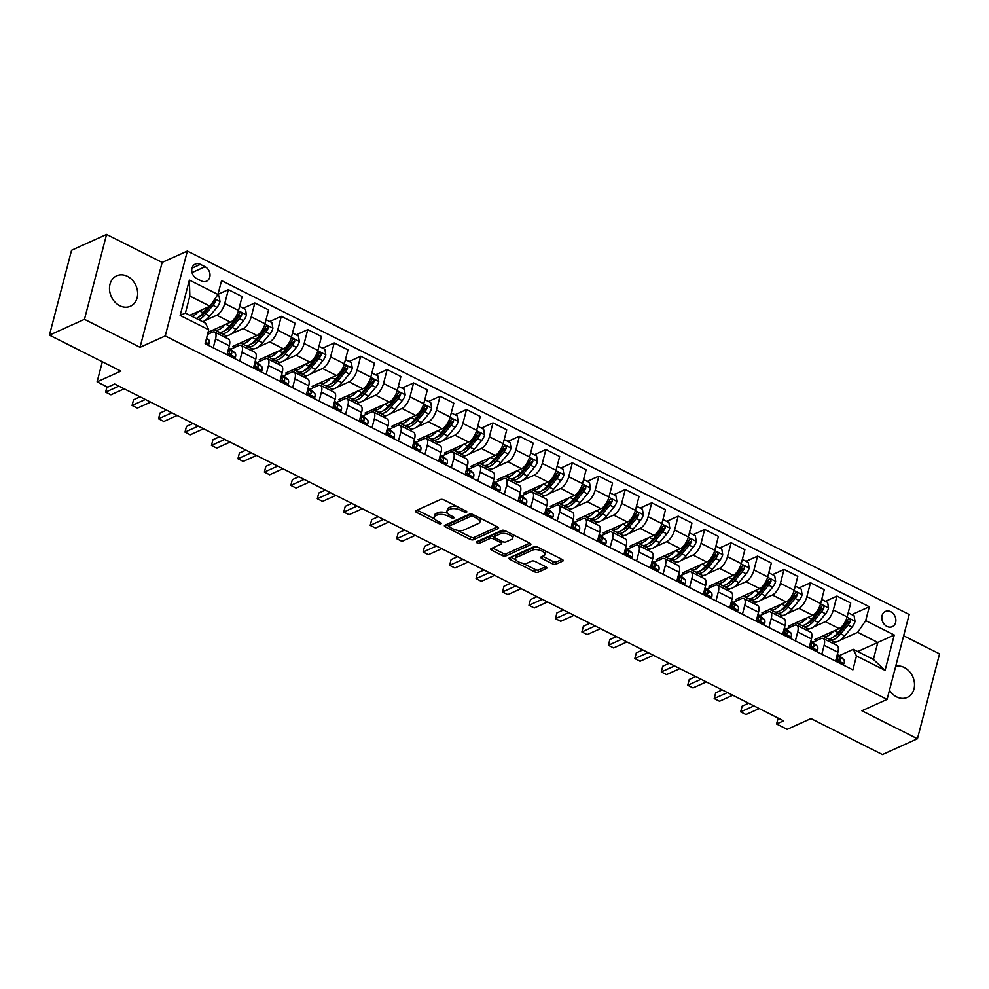 <?xml version="1.0" encoding="UTF-8"?>
<svg xmlns="http://www.w3.org/2000/svg" width="989" height="989" viewBox="0 0 989 989"><rect width="100%" height="100%" fill="white"/><g stroke="black" fill="none" stroke-linecap="round" stroke-linejoin="round"><path stroke-width="1.48" d="M466.561 512.228A1.793 0.742 -165.4 0 0 466.845 511.943A1.793 0.742 -165.4 0 0 466.066 511.066L443.987 499.94A2.559 1.063 -165.4 0 0 440.538 499.519L415.8 510.683A2.559 1.063 -165.4 0 0 415.392 511.09A2.559 1.063 -165.4 0 0 416.493 512.351L438.572 523.465A1.793 0.742 -165.4 0 0 440.995 523.762A1.793 0.742 -165.4 0 0 441.267 523.49A1.793 0.742 -165.4 0 0 440.501 522.6L437.645 521.166A8.196 3.412 -165.4 0 1 434.122 517.111A8.196 3.412 -165.4 0 1 435.395 515.825L437.459 514.898A8.196 3.412 -165.4 0 1 448.499 516.258L451.355 517.704A1.793 0.742 -165.4 0 0 453.778 518.001A1.793 0.742 -165.4 0 0 454.062 517.717A1.793 0.742 -165.4 0 0 453.283 516.827L450.428 515.393A8.196 3.412 -165.4 0 1 446.904 511.338A8.196 3.412 -165.4 0 1 448.178 510.064L450.242 509.125A8.196 3.412 -165.4 0 1 461.282 510.485L464.15 511.931A1.793 0.742 -165.4 0 0 466.561 512.228M889.482 690.198A16.689 13.487 65.7 0 0 896.615 696.874A16.689 13.487 65.7 0 0 907.309 697.393A16.689 13.487 65.7 0 0 914.429 682.88A16.689 13.487 65.7 0 0 904.267 667.501A16.689 13.487 65.7 0 0 895.713 666.265M127.396 276.327A16.689 13.487 65.7 0 0 116.702 275.807A16.689 13.487 65.7 0 0 109.581 290.321A16.689 13.487 65.7 0 0 119.743 305.7A16.689 13.487 65.7 0 0 130.437 306.219A16.689 13.487 65.7 0 0 137.545 291.706A16.689 13.487 65.7 0 0 127.396 276.327M890.768 611.721A8.345 6.738 65.7 0 0 885.415 611.449A8.345 6.738 65.7 0 0 881.854 618.718A8.345 6.738 65.7 0 0 886.935 626.408A8.345 6.738 65.7 0 0 892.288 626.667A8.345 6.738 65.7 0 0 895.836 619.411A8.345 6.738 65.7 0 0 890.768 611.721M552.431 563.792A2.559 1.063 -165.4 0 0 555.88 564.225L562.815 561.084A2.559 1.063 -165.4 0 0 563.223 560.689A2.559 1.063 -165.4 0 0 562.111 559.428L537.596 547.078A2.559 1.063 -165.4 0 0 534.147 546.645L509.397 557.821A2.559 1.063 -165.4 0 0 509.001 558.216A2.559 1.063 -165.4 0 0 510.101 559.477L534.629 571.827A2.559 1.063 -165.4 0 0 538.078 572.26L546.46 568.465A2.559 1.063 -165.4 0 0 546.855 568.069A2.559 1.063 -165.4 0 0 545.755 566.808L535.259 561.517A2.559 1.063 -165.4 0 0 531.81 561.097L527.656 562.976A6.849 2.856 -165.4 0 1 519.831 562.444A6.849 2.856 -165.4 0 1 515.467 558.451A6.849 2.856 -165.4 0 1 516.542 557.376L532.824 550.02A6.849 2.856 -165.4 0 1 540.649 550.552A6.849 2.856 -165.4 0 1 545.013 554.545A6.849 2.856 -165.4 0 1 543.938 555.62L541.23 556.844A2.559 1.063 -165.4 0 0 540.835 557.252A2.559 1.063 -165.4 0 0 541.935 558.513L552.431 563.792L553.024 561.505A2.559 1.063 -165.4 0 0 556.473 561.925L562.073 559.403M84.461 319.336L140.03 347.312L162.147 262.419L106.577 234.442L84.461 319.336L49.45 335.135L120.893 371.11L97.083 381.853L107.665 387.181L114.675 384.016L783.597 720.833L776.588 723.997L787.17 729.326L810.98 718.583L882.423 754.558L917.433 738.758L939.55 653.865L903.649 635.791M140.03 347.312L165.237 335.939L887.084 699.396L861.876 710.782L917.433 738.758M498.196 528.546A2.559 1.063 -165.4 0 0 498.604 528.151A2.559 1.063 -165.4 0 0 497.492 526.89L472.977 514.54A2.559 1.063 -165.4 0 0 469.528 514.119L444.778 525.283A2.559 1.063 -165.4 0 0 444.382 525.678A2.559 1.063 -165.4 0 0 445.483 526.952L469.998 539.289A2.559 1.063 -165.4 0 0 473.459 539.722L498.196 528.546L498.444 527.607M505.292 530.809L529.807 543.159A2.559 1.063 -165.4 0 1 530.908 544.42A2.559 1.063 -165.4 0 1 530.512 544.815L505.762 555.991A2.559 1.063 -165.4 0 1 502.313 555.558L491.817 550.28A2.559 1.063 -165.4 0 1 490.717 549.006A2.559 1.063 -165.4 0 1 491.113 548.611L501.151 544.086A2.559 1.063 -165.4 0 0 501.547 543.678A2.559 1.063 -165.4 0 0 500.446 542.417L493.486 538.906A2.559 1.063 -165.4 0 0 490.037 538.486L479.591 543.196A1.793 0.742 -165.4 0 1 477.539 543.06A1.793 0.742 -165.4 0 1 476.401 542.009A1.793 0.742 -165.4 0 1 476.673 541.737L501.831 530.388A2.559 1.063 -165.4 0 1 505.292 530.809M49.45 335.135L71.567 250.242L106.577 234.442M196.7 278.589L201.36 280.938A8.085 6.527 65.7 0 0 206.528 281.197A8.085 6.527 65.7 0 0 209.977 274.163A8.085 6.527 65.7 0 0 205.057 266.709L200.408 264.372A8.085 6.527 65.7 0 0 195.229 264.112A8.085 6.527 65.7 0 0 191.779 271.147A8.085 6.527 65.7 0 0 196.7 278.589M165.237 335.939L187.354 251.045L909.188 614.515L887.084 699.396M208.741 329.819L180.159 315.429L189.369 280.097L217.939 294.475L209.952 306.182L189.839 296.057L185.413 313.043L205.527 323.168L208.741 329.819L205.119 343.69L852.877 669.85L856.486 655.967L853.272 649.316L873.386 659.44L877.812 642.467L857.698 632.342L839.896 640.378M851.875 614.626L869.306 606.752L221.561 280.604L217.939 294.475M869.306 606.752L865.696 620.635L894.266 635.025L885.068 670.357L856.486 655.967M162.147 262.419L187.354 251.045M778.133 718.088L776.588 723.997M102.324 361.751L97.083 381.853M209.952 306.182L189.839 315.268M857.698 651.541L894.266 635.025M836.434 641.935L833.059 643.456M825.407 601.3L836.966 596.083L850.725 603.018L847.116 616.901A10.434 4.352 116.7 0 1 839.117 628.596L814.887 639.537L816.827 640.501M836.966 596.083L833.356 609.966A10.434 4.352 116.7 0 1 825.358 621.673L813.44 627.051M809.966 628.621L806.604 630.141M798.951 587.973L810.51 582.768L824.27 589.691L820.647 603.574A10.434 4.352 116.7 0 1 812.661 615.282L788.431 626.21L790.359 627.187M810.51 582.768L806.888 596.639A10.434 4.352 116.7 0 1 798.902 608.346L786.984 613.724M783.511 615.294L780.136 616.815M772.496 574.658L784.042 569.441L797.802 576.364L794.192 590.248A10.434 4.352 116.7 0 1 786.193 601.955L761.963 612.883L763.904 613.86M784.042 569.441L780.432 583.325A10.434 4.352 116.7 0 1 772.434 595.019L760.516 600.397M757.055 601.967L753.68 603.488M746.027 561.332L757.586 556.115L771.346 563.05L767.724 576.921A10.434 4.352 116.7 0 1 759.737 588.628L735.507 599.569L737.435 600.533M757.586 556.115L753.964 569.998A10.434 4.352 116.7 0 1 745.978 581.705L734.061 587.083M730.587 588.64L727.224 590.161M719.572 548.005L731.118 542.788L744.878 549.723L741.268 563.606A10.434 4.352 116.7 0 1 733.269 575.301L709.051 586.242L710.98 587.219M731.118 542.788L727.508 556.671A10.434 4.352 116.7 0 1 719.51 568.378L707.605 573.756M704.131 575.326L700.756 576.847M693.116 534.678L704.663 529.474L718.422 536.397L714.812 550.28A10.434 4.352 116.7 0 1 706.814 561.987L682.583 572.915L684.524 573.892M704.663 529.474L701.053 543.344A10.434 4.352 116.7 0 1 693.054 555.052L681.137 560.429M677.675 561.999L674.3 563.52M666.648 521.364L678.207 516.147L691.966 523.07L688.344 536.953A10.434 4.352 116.7 0 1 680.358 548.66L656.127 559.589L658.056 560.565M678.207 516.147L674.585 530.03A10.434 4.352 116.7 0 1 666.598 541.737L654.681 547.115M651.207 548.672L647.844 550.193M640.192 508.037L651.739 502.82L665.498 509.755L661.888 523.626A10.434 4.352 116.7 0 1 653.89 535.333L629.672 546.274L631.6 547.238M651.739 502.82L648.129 516.703A10.434 4.352 116.7 0 1 640.13 528.41L628.213 533.788M624.751 535.346L621.376 536.879M613.724 494.71L625.283 489.493L639.042 496.429L635.42 510.312A10.434 4.352 116.7 0 1 627.434 522.019L603.203 532.947L605.132 533.924M625.283 489.493L621.661 503.376A10.434 4.352 116.7 0 1 613.674 515.084L601.757 520.461M598.283 522.031L594.921 523.552M587.268 481.383L598.827 476.179L612.587 483.102L608.964 496.985A10.434 4.352 116.7 0 1 600.978 508.692L576.748 519.621L578.676 520.597M598.827 476.179L595.205 490.062A10.434 4.352 116.7 0 1 587.219 501.757L575.301 507.134M571.827 508.705L568.452 510.225M560.812 468.069L572.359 462.852L586.118 469.775L582.509 483.658A10.434 4.352 116.7 0 1 574.51 495.365L550.28 506.306L552.221 507.27M572.359 462.852L568.749 476.735A10.434 4.352 116.7 0 1 560.751 488.442L548.833 493.82M545.372 495.378L541.997 496.898M534.344 454.742L545.903 449.525L559.663 456.461L556.041 470.344A10.434 4.352 116.7 0 1 548.054 482.039L523.824 492.979L525.752 493.956M545.903 449.525L542.281 463.408A10.434 4.352 116.7 0 1 534.295 475.116L522.377 480.493M518.904 482.063L515.541 483.584M507.889 441.415L519.435 436.211L533.195 443.134L529.585 457.017A10.434 4.352 116.7 0 1 521.586 468.724L497.368 479.653L499.297 480.629M519.435 436.211L515.825 450.082A10.434 4.352 116.7 0 1 507.827 461.789L495.909 467.167M492.448 468.737L489.073 470.257M481.433 428.101L492.979 422.884L506.739 429.807L503.129 443.69A10.434 4.352 116.7 0 1 495.13 455.397L470.9 466.326L472.841 467.303M492.979 422.884L489.37 436.767A10.434 4.352 116.7 0 1 481.371 448.474L469.454 453.852M465.992 455.41L462.617 456.93M454.965 414.774L466.524 409.557L480.283 416.493L476.661 430.363A10.434 4.352 116.7 0 1 468.675 442.071L444.444 453.011L446.373 453.976M466.524 409.557L462.901 423.44A10.434 4.352 116.7 0 1 454.915 435.148L442.998 440.525M439.524 442.083L436.149 443.604M428.509 401.447L440.056 396.23L453.815 403.166L450.205 417.049A10.434 4.352 116.7 0 1 442.207 428.756L417.976 439.685L419.917 440.661M440.056 396.23L436.446 410.114A10.434 4.352 116.7 0 1 428.447 421.821L416.53 427.199M413.068 428.769L409.693 430.289M402.041 388.121L413.6 382.916L427.359 389.839L423.737 403.722A10.434 4.352 116.7 0 1 415.751 415.429L391.52 426.358L393.449 427.335M413.6 382.916L409.978 396.799A10.434 4.352 116.7 0 1 401.991 408.494L390.074 413.872M386.6 415.442L383.238 416.962M375.585 374.806L387.144 369.589L400.904 376.512L397.281 390.395A10.434 4.352 116.7 0 1 389.295 402.103L365.065 413.031L366.993 414.008M387.144 369.589L383.522 383.472A10.434 4.352 116.7 0 1 375.536 395.18L363.618 400.557M360.144 402.115L356.769 403.636M349.129 361.479L360.676 356.263L374.435 363.198L370.826 377.081A10.434 4.352 116.7 0 1 362.827 388.776L338.597 399.717L340.537 400.681M360.676 356.263L357.066 370.146A10.434 4.352 116.7 0 1 349.068 381.853L337.15 387.231M333.689 388.801L330.314 390.321M322.661 348.153L334.22 342.948L347.98 349.871L344.357 363.754A10.434 4.352 116.7 0 1 336.371 375.461L312.141 386.39L314.069 387.367M334.22 342.948L330.598 356.819A10.434 4.352 116.7 0 1 322.612 368.526L310.694 373.904M307.22 375.474L303.858 376.994M296.206 334.838L307.752 329.621L321.512 336.544L317.902 350.427A10.434 4.352 116.7 0 1 309.903 362.135L285.685 373.063L287.614 374.04M307.752 329.621L304.142 343.504A10.434 4.352 116.7 0 1 296.144 355.199L284.226 360.577M280.765 362.147L277.39 363.668M269.737 321.512L281.296 316.295L295.056 323.23L291.446 337.101A10.434 4.352 116.7 0 1 283.447 348.808L259.217 359.749L261.158 360.713M281.296 316.295L277.686 330.178A10.434 4.352 116.7 0 1 269.688 341.885L257.77 347.263M254.309 348.82L250.934 350.341M243.282 308.185L254.841 302.968L268.6 309.903L264.978 323.786A10.434 4.352 116.7 0 1 256.992 335.481L232.761 346.422L234.69 347.399M254.841 302.968L251.218 316.851A10.434 4.352 116.7 0 1 243.232 328.558L231.315 333.936M227.841 335.506L224.466 337.026M217.976 294.339L228.372 289.653L242.132 296.576L238.522 310.459A10.434 4.352 116.7 0 1 230.524 322.167L208.098 332.292M228.372 289.653L224.763 303.524A10.434 4.352 116.7 0 1 216.764 315.231L204.847 320.609M207.554 334.381L212.351 332.217A10.434 4.352 116.7 0 1 214.65 332.069A10.434 4.352 116.7 0 1 215.553 338.868L213.228 347.782M230.684 349.204L238.806 345.532A10.434 4.352 116.7 0 1 241.106 345.396A10.434 4.352 116.7 0 1 242.021 352.183L239.697 361.109M257.152 362.518L265.262 358.859A10.434 4.352 116.7 0 1 267.562 358.723A10.434 4.352 116.7 0 1 268.476 365.51L266.152 374.423M283.608 375.845L291.73 372.185A10.434 4.352 116.7 0 1 294.03 372.049A10.434 4.352 116.7 0 1 294.932 378.836L292.62 387.75M310.064 389.172L318.186 385.512A10.434 4.352 116.7 0 1 320.485 385.364A10.434 4.352 116.7 0 1 321.4 392.151L319.076 401.077M336.532 402.498L344.642 398.827A10.434 4.352 116.7 0 1 346.954 398.691A10.434 4.352 116.7 0 1 347.856 405.478L345.532 414.391M362.988 415.813L371.11 412.153A10.434 4.352 116.7 0 1 373.409 412.017A10.434 4.352 116.7 0 1 374.324 418.804L372 427.718M389.456 429.139L397.566 425.48A10.434 4.352 116.7 0 1 399.865 425.344A10.434 4.352 116.7 0 1 400.78 432.131L398.456 441.045M415.912 442.466L424.034 438.795A10.434 4.352 116.7 0 1 426.333 438.659A10.434 4.352 116.7 0 1 427.236 445.446L424.911 454.371M442.367 455.793L450.49 452.121A10.434 4.352 116.7 0 1 452.789 451.985A10.434 4.352 116.7 0 1 453.704 458.772L451.38 467.686M468.835 469.107L476.945 465.448A10.434 4.352 116.7 0 1 479.245 465.312A10.434 4.352 116.7 0 1 480.159 472.099L477.835 481.013M495.291 482.434L503.413 478.775A10.434 4.352 116.7 0 1 505.713 478.627A10.434 4.352 116.7 0 1 506.615 485.426L504.303 494.339M521.747 495.761L529.869 492.089A10.434 4.352 116.7 0 1 532.169 491.953A10.434 4.352 116.7 0 1 533.083 498.74L530.759 507.654M548.215 509.075L556.325 505.416A10.434 4.352 116.7 0 1 558.637 505.28A10.434 4.352 116.7 0 1 559.539 512.067L557.215 520.98M574.671 522.402L582.793 518.743A10.434 4.352 116.7 0 1 585.092 518.607A10.434 4.352 116.7 0 1 586.007 525.394L583.683 534.307M601.139 535.729L609.249 532.07A10.434 4.352 116.7 0 1 611.548 531.921A10.434 4.352 116.7 0 1 612.463 538.708L610.139 547.634M627.595 549.056L635.717 545.384A10.434 4.352 116.7 0 1 638.016 545.248A10.434 4.352 116.7 0 1 638.919 552.035L636.607 560.948M654.05 562.37L662.173 558.711A10.434 4.352 116.7 0 1 664.472 558.575A10.434 4.352 116.7 0 1 665.387 565.362L663.063 574.275M680.519 575.697L688.628 572.038A10.434 4.352 116.7 0 1 690.928 571.889A10.434 4.352 116.7 0 1 691.843 578.689L689.518 587.602M706.974 589.024L715.096 585.352A10.434 4.352 116.7 0 1 717.396 585.216A10.434 4.352 116.7 0 1 718.311 592.003L715.987 600.929M733.43 602.338L741.552 598.679A10.434 4.352 116.7 0 1 743.852 598.543A10.434 4.352 116.7 0 1 744.766 605.33L742.442 614.243M759.898 615.665L768.02 612.006A10.434 4.352 116.7 0 1 770.32 611.87A10.434 4.352 116.7 0 1 771.222 618.657L768.898 627.57M786.354 628.992L794.476 625.332A10.434 4.352 116.7 0 1 796.775 625.184A10.434 4.352 116.7 0 1 797.69 631.971L795.366 640.897M812.822 642.318L820.932 638.647A10.434 4.352 116.7 0 1 823.231 638.511A10.434 4.352 116.7 0 1 824.146 645.298L821.822 654.211M839.278 655.633L853.272 649.316M214.65 332.069L228.41 339.004A10.434 4.352 116.7 0 1 229.312 345.791L226.988 354.705M220.201 334.875L220.695 332.959M241.106 345.396L254.865 352.331A10.434 4.352 116.7 0 1 255.78 359.118L253.456 368.032M246.669 348.202L247.163 346.286M267.562 358.723L281.321 365.646A10.434 4.352 116.7 0 1 282.236 372.433L279.912 381.358M273.125 361.517L273.619 359.6M294.03 372.049L307.789 378.972A10.434 4.352 116.7 0 1 308.692 385.759L306.38 394.673M299.58 374.843L300.087 372.927M320.485 385.364L334.245 392.299A10.434 4.352 116.7 0 1 335.16 399.086L332.836 408M326.049 388.17L326.543 386.254M346.954 398.691L360.713 405.626A10.434 4.352 116.7 0 1 361.615 412.413L359.291 421.326M352.504 401.485L352.999 399.581M373.409 412.017L387.169 418.94A10.434 4.352 116.7 0 1 388.084 425.727L385.759 434.653M378.96 414.811L379.467 412.895M399.865 425.344L413.625 432.267A10.434 4.352 116.7 0 1 414.539 439.054L412.215 447.968M405.428 428.138L405.923 426.222M426.333 438.659L440.093 445.594A10.434 4.352 116.7 0 1 440.995 452.381L438.671 461.294M431.884 441.465L432.391 439.549M452.789 451.985L466.548 458.908A10.434 4.352 116.7 0 1 467.463 465.695L465.139 474.621M458.352 454.779L458.847 452.863M479.245 465.312L493.004 472.235A10.434 4.352 116.7 0 1 493.919 479.022L491.595 487.936M484.808 468.106L485.302 466.19M505.713 478.627L519.472 485.562A10.434 4.352 116.7 0 1 520.375 492.349L518.063 501.262M511.264 481.433L511.77 479.517M532.169 491.953L545.928 498.889A10.434 4.352 116.7 0 1 546.843 505.676L544.519 514.589M537.732 494.747L538.226 492.843M558.637 505.28L572.396 512.203A10.434 4.352 116.7 0 1 573.299 518.99L570.974 527.916M564.187 508.074L564.682 506.158M585.092 518.607L598.852 525.53A10.434 4.352 116.7 0 1 599.767 532.317L597.443 541.23M590.643 521.401L591.15 519.485M611.548 531.921L625.308 538.857A10.434 4.352 116.7 0 1 626.222 545.644L623.898 554.557M617.111 534.728L617.606 532.811M638.016 545.248L651.776 552.171A10.434 4.352 116.7 0 1 652.678 558.97L650.366 567.884M643.567 548.042L644.074 546.126M664.472 558.575L678.231 565.498A10.434 4.352 116.7 0 1 679.146 572.285L676.822 581.198M670.035 561.369L670.53 559.453M690.928 571.889L704.687 578.825A10.434 4.352 116.7 0 1 705.602 585.612L703.278 594.525M696.491 574.696L696.985 572.779M717.396 585.216L731.155 592.151A10.434 4.352 116.7 0 1 732.07 598.938L729.746 607.852M722.947 588.022L723.454 586.106M743.852 598.543L757.611 605.466A10.434 4.352 116.7 0 1 758.526 612.253L756.202 621.179M749.415 601.337L749.909 599.421M770.32 611.87L784.079 618.793A10.434 4.352 116.7 0 1 784.982 625.58L782.658 634.493M775.871 614.663L776.365 612.747M796.775 625.184L810.535 632.119A10.434 4.352 116.7 0 1 811.45 638.906L809.126 647.82M802.326 627.99L802.833 626.074M823.231 638.511L836.991 645.446A10.434 4.352 116.7 0 1 837.906 652.233L835.581 661.146M857.698 632.342L865.696 620.635M828.794 641.305L829.289 639.401M189.839 296.057L189.369 280.097M185.413 313.043L180.159 315.429M885.068 670.357L873.386 659.44M457.277 506.64A8.196 3.412 -165.4 0 0 450.836 506.838L450.242 509.125M446.904 511.338L447.498 509.051A8.196 3.412 -165.4 0 1 448.771 507.765L450.836 506.838M447.547 513.279A8.196 3.412 -165.4 0 0 438.053 512.599L437.459 514.898M434.122 517.111L434.715 514.812A8.196 3.412 -165.4 0 1 435.988 513.538L438.053 512.599M416.493 512.351L417.086 510.101L434.628 518.879M457.314 530.302L470.603 537.002A2.559 1.063 -165.4 0 0 474.052 537.423L497.455 526.865M446.126 524.677L448.981 526.111M473.335 516.555A1.793 0.742 -165.4 0 0 470.925 516.258L449.204 526.061A1.793 0.742 -165.4 0 0 448.919 526.346A1.793 0.742 -165.4 0 0 449.698 527.224L452.702 528.744A8.196 3.412 -165.4 0 0 463.754 530.104L478.602 523.404A8.196 3.412 -165.4 0 0 479.875 522.13A8.196 3.412 -165.4 0 0 476.352 518.075L473.335 516.555L473.768 514.935M449.624 524.43A1.793 0.742 -165.4 0 1 449.525 524.046A1.793 0.742 -165.4 0 1 449.797 523.762L471.394 514.02M479.875 522.13L480.481 519.831A8.196 3.412 -165.4 0 0 479.962 518.063M529.758 543.134L506.368 553.692L505.762 555.991M492.46 548.005L502.907 553.271A2.559 1.063 -165.4 0 0 506.368 553.692M494.327 536.73L494.08 536.619A2.559 1.063 -165.4 0 0 490.631 536.186L480.184 540.909L479.591 543.196M478.54 540.896A1.793 0.742 -165.4 0 0 480.184 540.909M511.56 539.388A6.849 2.856 -165.4 0 0 512.636 538.313A6.849 2.856 -165.4 0 0 508.272 534.307A6.849 2.856 -165.4 0 0 500.446 533.788L494.71 536.372A2.559 1.063 -165.4 0 0 494.315 536.78A2.559 1.063 -165.4 0 0 495.415 538.041L502.375 541.552A2.559 1.063 -165.4 0 0 505.824 541.972L511.56 539.388M512.636 538.313L513.229 536.013A6.849 2.856 -165.4 0 0 512.871 534.629M506.244 531.291A6.849 2.856 -165.4 0 0 501.052 531.489L500.446 533.788M494.315 536.78L494.908 534.48A2.559 1.063 -165.4 0 1 495.304 534.085L501.052 531.489M542.578 556.238L553.024 561.505M545.013 554.545L545.607 552.258A6.849 2.856 -165.4 0 0 545.31 550.96M538.412 547.486A6.849 2.856 -165.4 0 0 533.43 547.733L532.824 550.02M515.467 558.451L516.073 556.152A6.849 2.856 -165.4 0 1 517.136 555.076L533.43 547.733M522.662 563.211L535.222 569.54A2.559 1.063 -165.4 0 0 538.671 569.961L545.718 566.784M510.744 557.215L515.764 559.737M198.665 311.275A19.953 8.32 116.7 0 1 192.163 316.431M217.456 295.179L219.051 295.983L219.978 301.645A6.911 2.88 116.7 0 1 217.011 307.369L209.68 316.097A19.953 8.32 116.7 0 1 202.745 321.759M207.875 307.122L203.116 312.796A19.953 8.32 116.7 0 1 196.181 318.458M198.715 319.731A19.953 8.32 -63.3 0 0 205.663 314.069L212.981 305.341A6.911 2.88 -63.3 0 0 215.33 301.41L214.625 299.346M215.33 301.41L213.315 302.325A3.523 1.471 116.7 0 1 212.635 303.302L205.316 312.03A16.553 6.911 116.7 0 1 198.715 317.012M207.838 345.062L208.976 343.863A6.911 2.88 -63.3 0 0 208.592 339.647L206.627 337.929M106.985 386.835L105.613 392.139L118.89 386.143M105.613 392.139L110.904 394.796L124.181 388.813M225.121 324.602A19.953 8.32 116.7 0 1 214.539 329.881A19.953 8.32 116.7 0 1 214.057 329.597M239.598 306.33L245.519 309.31L246.434 314.959A6.911 2.88 116.7 0 1 243.467 320.683L236.148 329.424A19.953 8.32 116.7 0 1 225.121 335.209L221.091 333.194A19.953 8.32 -63.3 0 0 232.118 327.396L239.449 318.668A6.911 2.88 -63.3 0 0 241.798 314.737C241.637 312.437 240.797 312.017 239.251 313.464A6.911 2.88 116.7 0 1 236.903 317.382L229.584 326.123A19.953 8.32 116.7 0 1 218.557 331.908L214.539 329.881M219.954 332.292A19.953 8.32 -63.3 0 0 221.091 333.194M241.798 314.737L239.783 315.652A3.523 1.471 116.7 0 1 239.091 316.616L231.772 325.356A16.553 6.911 116.7 0 1 225.183 330.338M240.018 312.611L239.251 313.464M251.577 337.929A19.953 8.32 116.7 0 1 240.995 343.208A19.953 8.32 116.7 0 1 240.512 342.923M266.053 319.657L271.975 322.637L272.902 328.286A6.911 2.88 116.7 0 1 269.923 334.01L262.604 342.75A19.953 8.32 116.7 0 1 251.577 348.536L247.559 346.509A19.953 8.32 -63.3 0 0 258.586 340.723L265.905 331.983A6.911 2.88 -63.3 0 0 268.254 328.064C268.093 325.764 267.253 325.344 265.72 326.778A6.911 2.88 116.7 0 1 263.371 330.709L256.04 339.437A19.953 8.32 116.7 0 1 245.012 345.235L240.995 343.208M246.422 345.606A19.953 8.32 -63.3 0 0 247.559 346.509M268.254 328.064L266.239 328.966A3.523 1.471 116.7 0 1 265.559 329.943L258.228 338.683A16.553 6.911 116.7 0 1 251.639 343.653M266.474 325.937L265.72 326.778M278.045 351.243A19.953 8.32 116.7 0 1 267.45 356.534A19.953 8.32 116.7 0 1 266.981 356.238M292.521 332.972L298.431 335.951L299.358 341.613A6.911 2.88 116.7 0 1 296.391 347.337L289.06 356.065A19.953 8.32 116.7 0 1 278.033 361.863L274.015 359.835A19.953 8.32 -63.3 0 0 285.042 354.05L292.361 345.309A6.911 2.88 -63.3 0 0 294.71 341.39C294.561 339.091 293.708 338.658 292.175 340.105A6.911 2.88 116.7 0 1 289.826 344.036L282.495 352.764A19.953 8.32 116.7 0 1 271.481 358.562L267.45 356.534M272.877 358.933A19.953 8.32 -63.3 0 0 274.015 359.835M294.71 341.39L292.695 342.293A3.523 1.471 116.7 0 1 292.015 343.27L284.696 351.997A16.553 6.911 116.7 0 1 278.094 356.98M292.942 339.264L292.175 340.105M234.306 358.389L235.444 357.177A6.911 2.88 -63.3 0 0 235.061 352.962L230.944 349.401A19.953 8.32 -63.3 0 0 230.214 348.907L228.706 348.153M140.042 396.799L133.564 399.729L132.069 405.465L145.346 399.469M132.069 405.465L137.36 408.123L150.637 402.127M228.496 349.661L228.496 349.661A6.911 2.88 116.7 0 1 229.151 352.232C229.769 354.322 230.61 354.754 231.698 353.518A6.911 2.88 -63.3 0 0 231.043 350.947L228.533 348.783M231.203 354.235L231.698 353.518L230.227 354.173M260.762 371.716L261.9 370.504A6.911 2.88 -63.3 0 0 261.516 366.289L257.4 362.728A19.953 8.32 -63.3 0 0 256.67 362.234L255.162 361.479M166.511 410.126L160.02 413.043L158.524 418.78L171.814 412.796M158.524 418.78L163.828 421.45L177.105 415.454M254.803 362.852L254.952 362.988A6.911 2.88 116.7 0 1 255.619 365.559C256.225 367.648 257.078 368.069 258.154 366.832A6.911 2.88 -63.3 0 0 257.499 364.261L255.001 362.098M257.659 367.562L258.154 366.832L256.683 367.5M287.23 385.03L288.355 383.831A6.911 2.88 -63.3 0 0 287.984 379.615L283.855 376.043A19.953 8.32 -63.3 0 0 283.126 375.56L281.618 374.794M192.966 423.44L186.488 426.37L184.992 432.106L198.27 426.111M184.992 432.106L190.284 434.777L203.561 428.781M281.259 376.179L281.42 376.315A6.911 2.88 116.7 0 1 282.075 378.886C282.693 380.975 283.534 381.395 284.609 380.159A6.911 2.88 -63.3 0 0 283.954 377.588L281.457 375.424M284.127 380.889L284.609 380.159L283.151 380.827M304.501 364.57A19.953 8.32 116.7 0 1 293.918 369.861A19.953 8.32 116.7 0 1 293.436 369.565M318.977 346.298L324.899 349.278L325.814 354.94A6.911 2.88 116.7 0 1 322.847 360.664L315.528 369.392A19.953 8.32 116.7 0 1 304.501 375.19L300.471 373.162A19.953 8.32 -63.3 0 0 311.498 367.364L318.829 358.636A6.911 2.88 -63.3 0 0 321.178 354.705C321.017 352.405 320.176 351.985 318.631 353.432A6.911 2.88 116.7 0 1 316.282 357.35L308.964 366.091A19.953 8.32 116.7 0 1 297.936 371.876L293.918 369.861M299.333 372.26A19.953 8.32 -63.3 0 0 300.471 373.162M321.178 354.705L319.163 355.62A3.523 1.471 116.7 0 1 318.483 356.596L311.152 365.324A16.553 6.911 116.7 0 1 304.563 370.306M319.398 352.579L318.631 353.432M313.686 398.357L314.823 397.145A6.911 2.88 -63.3 0 0 314.44 392.942L310.323 389.369A19.953 8.32 -63.3 0 0 309.594 388.875L308.086 388.121M219.422 436.767L212.944 439.697L211.448 445.433L224.726 439.437M211.448 445.433L216.739 448.091L230.017 442.108M307.727 389.505L307.876 389.629A6.911 2.88 116.7 0 1 308.531 392.2C309.149 394.29 309.99 394.722 311.078 393.486A6.911 2.88 -63.3 0 0 310.422 390.915L307.925 388.751M310.583 394.203L311.078 393.486L309.606 394.141M330.969 377.897A19.953 8.32 116.7 0 1 320.374 383.176A19.953 8.32 116.7 0 1 319.892 382.891M345.433 359.625L351.355 362.604L352.282 368.254A6.911 2.88 116.7 0 1 349.315 373.978L341.984 382.718A19.953 8.32 116.7 0 1 330.956 388.504L326.939 386.489A19.953 8.32 -63.3 0 0 337.966 380.691L345.285 371.963A6.911 2.88 -63.3 0 0 347.634 368.032C347.485 365.732 346.632 365.312 345.099 366.758A6.911 2.88 116.7 0 1 342.75 370.677L335.419 379.405A19.953 8.32 116.7 0 1 324.392 385.203L320.374 383.176M325.801 385.586A19.953 8.32 -63.3 0 0 326.939 386.489M347.634 368.032L345.618 368.946A3.523 1.471 116.7 0 1 344.938 369.911L337.608 378.651A16.553 6.911 116.7 0 1 331.018 383.621M345.853 365.905L345.099 366.758M357.425 391.224A19.953 8.32 116.7 0 1 346.83 396.502A19.953 8.32 116.7 0 1 346.36 396.218M371.901 372.94L377.823 375.931L378.738 381.581A6.911 2.88 116.7 0 1 375.771 387.305L368.44 396.033A19.953 8.32 116.7 0 1 357.425 401.831L353.394 399.803A19.953 8.32 -63.3 0 0 364.422 394.018L371.753 385.277A6.911 2.88 -63.3 0 0 374.102 381.358C373.941 379.059 373.088 378.626 371.555 380.073A6.911 2.88 116.7 0 1 369.206 384.004L361.887 392.732A19.953 8.32 116.7 0 1 350.86 398.53L346.83 396.502M352.257 398.901A19.953 8.32 -63.3 0 0 353.394 399.803M374.102 381.358L372.087 382.261A3.523 1.471 116.7 0 1 371.394 383.238L364.076 391.965A16.553 6.911 116.7 0 1 357.474 396.948M372.321 379.232L371.555 380.073M383.88 404.538A19.953 8.32 116.7 0 1 373.298 409.829A19.953 8.32 116.7 0 1 372.816 409.533M398.357 386.266L404.278 389.246L405.193 394.908A6.911 2.88 116.7 0 1 402.226 400.632L394.908 409.359A19.953 8.32 116.7 0 1 383.88 415.157L379.863 413.13A19.953 8.32 -63.3 0 0 390.878 407.332L398.208 398.604A6.911 2.88 -63.3 0 0 400.557 394.673C400.397 392.386 399.556 391.953 398.011 393.399A6.911 2.88 116.7 0 1 395.662 397.331L388.343 406.059A19.953 8.32 116.7 0 1 377.316 411.857L373.298 409.829M378.725 412.228A19.953 8.32 -63.3 0 0 379.863 413.13M400.557 394.673L398.542 395.588A3.523 1.471 116.7 0 1 397.862 396.564L390.531 405.292A16.553 6.911 116.7 0 1 383.942 410.274M398.777 392.546L398.011 393.399M410.348 417.865A19.953 8.32 116.7 0 1 399.754 423.144A19.953 8.32 116.7 0 1 399.284 422.859M424.813 399.593L430.734 402.572L431.661 408.222A6.911 2.88 116.7 0 1 428.694 413.958L421.363 422.686A19.953 8.32 116.7 0 1 410.336 428.484L406.318 426.457A19.953 8.32 -63.3 0 0 417.346 420.659L424.664 411.931A6.911 2.88 -63.3 0 0 427.013 408C426.865 405.7 426.012 405.28 424.479 406.726A6.911 2.88 116.7 0 1 422.13 410.645L414.799 419.385A19.953 8.32 116.7 0 1 403.784 425.171L399.754 423.144M405.181 425.554A19.953 8.32 -63.3 0 0 406.318 426.457M427.013 408L424.998 408.914A3.523 1.471 116.7 0 1 424.318 409.879L416.999 418.619A16.553 6.911 116.7 0 1 410.398 423.601M425.233 405.873L424.479 406.726M436.804 431.192A19.953 8.32 116.7 0 1 426.222 436.47A19.953 8.32 116.7 0 1 425.74 436.186M451.281 412.92L457.202 415.899L458.117 421.549A6.911 2.88 116.7 0 1 455.15 427.273L447.832 436.013A19.953 8.32 116.7 0 1 436.804 441.799L432.774 439.771A19.953 8.32 -63.3 0 0 443.801 433.986L451.132 425.245A6.911 2.88 -63.3 0 0 453.481 421.326C453.321 419.027 452.48 418.607 450.935 420.041A6.911 2.88 116.7 0 1 448.586 423.972L441.267 432.7A19.953 8.32 116.7 0 1 430.24 438.498L426.222 436.47M431.637 438.881A19.953 8.32 -63.3 0 0 432.774 439.771M453.481 421.326L451.466 422.229A3.523 1.471 116.7 0 1 450.774 423.205L443.455 431.946A16.553 6.911 116.7 0 1 436.866 436.915M451.701 419.2L450.935 420.041M340.142 411.684L341.279 410.472A6.911 2.88 -63.3 0 0 340.896 406.256L336.779 402.696A19.953 8.32 -63.3 0 0 336.05 402.202L334.542 401.447M245.89 450.094L239.4 453.011L237.916 458.748L251.194 452.764M237.916 458.748L243.207 461.418L256.485 455.422M334.183 402.82L334.344 402.956A6.911 2.88 116.7 0 1 334.999 405.527C335.605 407.616 336.458 408.049 337.533 406.8A6.911 2.88 -63.3 0 0 336.878 404.241L334.381 402.066M337.039 407.53L337.533 406.8L336.062 407.468M366.61 425.01L367.747 423.799A6.911 2.88 -63.3 0 0 367.364 419.583L363.235 416.01A19.953 8.32 -63.3 0 0 362.518 415.528L361.01 414.762M272.346 463.421L265.868 466.338L264.372 472.074L277.649 466.079M264.372 472.074L269.663 474.745L282.941 468.749M360.639 416.146L360.8 416.282A6.911 2.88 116.7 0 1 361.455 418.854C362.073 420.943 362.914 421.363 364.001 420.127A6.911 2.88 -63.3 0 0 363.334 417.556L360.837 415.392M363.507 420.857L364.001 420.127L362.53 420.795M393.066 438.325L394.203 437.126A6.911 2.88 -63.3 0 0 393.82 432.91L389.703 429.337A19.953 8.32 -63.3 0 0 388.974 428.855L387.465 428.089M298.814 476.735L292.324 479.665L290.828 485.401L304.105 479.405M290.828 485.401L296.119 488.059L309.409 482.076M387.107 429.473L387.255 429.609A6.911 2.88 116.7 0 1 387.911 432.168C388.529 434.27 389.382 434.69 390.457 433.454A6.911 2.88 -63.3 0 0 389.802 430.883L387.305 428.719M389.963 434.183L390.457 433.454L388.986 434.122M419.534 451.652L420.659 450.44A6.911 2.88 -63.3 0 0 420.288 446.237L416.159 442.664A19.953 8.32 -63.3 0 0 415.429 442.17L413.921 441.415M325.27 490.062L318.792 492.992L317.296 498.728L330.573 492.732M317.296 498.728L322.587 501.386L335.864 495.39M413.563 442.788L413.723 442.924A6.911 2.88 116.7 0 1 414.379 445.495C414.997 447.584 415.837 448.017 416.913 446.781A6.911 2.88 -63.3 0 0 416.258 444.209L413.761 442.046M416.431 447.498L416.913 446.781L415.454 447.436M445.99 464.978L447.127 463.767A6.911 2.88 -63.3 0 0 446.744 459.551L442.627 455.991A19.953 8.32 -63.3 0 0 441.898 455.496L440.389 454.742M351.725 503.389L345.248 506.306L343.752 512.042L357.029 506.059M343.752 512.042L349.043 514.713L362.32 508.717M440.031 456.114L440.179 456.25A6.911 2.88 116.7 0 1 440.834 458.822C441.453 460.911 442.293 461.331 443.381 460.095A6.911 2.88 -63.3 0 0 442.726 457.524L440.216 455.36M442.887 460.825L443.381 460.095L441.91 460.763M463.26 444.518A19.953 8.32 116.7 0 1 452.678 449.797A19.953 8.32 116.7 0 1 452.196 449.501M477.736 426.234L483.658 429.226L484.585 434.876A6.911 2.88 116.7 0 1 481.606 440.599L474.287 449.327A19.953 8.32 116.7 0 1 463.26 455.125L459.242 453.098A19.953 8.32 -63.3 0 0 470.269 447.312L477.588 438.572A6.911 2.88 -63.3 0 0 479.937 434.653C479.776 432.354 478.936 431.921 477.403 433.367A6.911 2.88 116.7 0 1 475.054 437.299L467.723 446.027A19.953 8.32 116.7 0 1 456.695 451.825L452.678 449.797M458.105 452.196A19.953 8.32 -63.3 0 0 459.242 453.098M479.937 434.653L477.922 435.556A3.523 1.471 116.7 0 1 477.242 436.532L469.911 445.26A16.553 6.911 116.7 0 1 463.322 450.242M478.157 432.527L477.403 433.367M472.445 478.293L473.583 477.094A6.911 2.88 -63.3 0 0 473.199 472.878L469.083 469.305A19.953 8.32 -63.3 0 0 468.353 468.823L466.845 468.057M378.194 516.703L371.703 519.633L370.22 525.369L383.497 519.373M370.22 525.369L375.511 528.039L388.788 522.044M466.635 469.577L466.635 469.577A6.911 2.88 116.7 0 1 467.303 472.149C467.908 474.238 468.761 474.658 469.837 473.422A6.911 2.88 -63.3 0 0 469.182 470.851L466.684 468.687M469.342 474.151L469.837 473.422L468.366 474.09M489.728 457.833A19.953 8.32 116.7 0 1 479.133 463.124A19.953 8.32 116.7 0 1 478.664 462.827M504.205 439.561L510.114 442.54L511.041 448.202A6.911 2.88 116.7 0 1 508.074 453.926L500.743 462.654A19.953 8.32 116.7 0 1 489.716 468.452L485.698 466.425A19.953 8.32 -63.3 0 0 496.725 460.627L504.044 451.899A6.911 2.88 -63.3 0 0 506.393 447.968C506.244 445.68 505.391 445.248 503.858 446.694A6.911 2.88 116.7 0 1 501.51 450.613L494.191 459.353A19.953 8.32 116.7 0 1 483.164 465.139L479.133 463.124M484.561 465.522A19.953 8.32 -63.3 0 0 485.698 466.425M506.393 447.968L504.378 448.882A3.523 1.471 116.7 0 1 503.698 449.859L496.379 458.587A16.553 6.911 116.7 0 1 489.778 463.569M504.625 445.841L503.858 446.694M498.913 491.62L500.038 490.42A6.911 2.88 -63.3 0 0 499.668 486.205L495.538 482.632A19.953 8.32 -63.3 0 0 494.809 482.138L493.301 481.383M404.649 530.03L398.171 532.96L396.676 538.696L409.953 532.7M396.676 538.696L401.967 541.354L415.244 535.37M492.942 482.768L493.103 482.892A6.911 2.88 116.7 0 1 493.758 485.463C494.376 487.552 495.217 487.985 496.293 486.749A6.911 2.88 -63.3 0 0 495.637 484.177L493.14 482.014M495.81 487.466L496.293 486.749L494.834 487.404M516.184 471.16A19.953 8.32 116.7 0 1 505.602 476.438A19.953 8.32 116.7 0 1 505.119 476.154M530.66 452.888L536.582 455.867L537.497 461.517A6.911 2.88 116.7 0 1 534.53 467.241L527.211 475.981A19.953 8.32 116.7 0 1 516.184 481.767L512.166 479.752A19.953 8.32 -63.3 0 0 523.181 473.954L530.512 465.226A6.911 2.88 -63.3 0 0 532.861 461.294C532.7 458.995 531.859 458.575 530.314 460.021A6.911 2.88 116.7 0 1 527.965 463.94L520.647 472.68A19.953 8.32 116.7 0 1 509.619 478.466L505.602 476.438M511.016 478.849A19.953 8.32 -63.3 0 0 512.166 479.752M532.861 461.294L530.846 462.209A3.523 1.471 116.7 0 1 530.166 463.173L522.835 471.914A16.553 6.911 116.7 0 1 516.246 476.883M531.081 459.168L530.314 460.021M525.369 504.946L526.507 503.735A6.911 2.88 -63.3 0 0 526.123 499.519L522.007 495.959A19.953 8.32 -63.3 0 0 521.277 495.464L519.769 494.71M431.105 543.357L424.627 546.287L423.131 552.01L436.409 546.027M423.131 552.01L428.422 554.681L441.7 548.685M519.559 496.218L519.559 496.218A6.911 2.88 116.7 0 1 520.214 498.79C520.832 500.879 521.685 501.312 522.761 500.075A6.911 2.88 -63.3 0 0 522.105 497.504L519.608 495.341M522.266 500.793L522.761 500.075L521.29 500.731M542.652 484.486A19.953 8.32 116.7 0 1 532.057 489.765A19.953 8.32 116.7 0 1 531.587 489.481M557.116 466.215L563.038 469.194L563.965 474.844A6.911 2.88 116.7 0 1 560.998 480.567L553.667 489.308A19.953 8.32 116.7 0 1 542.64 495.093L538.622 493.066A19.953 8.32 -63.3 0 0 549.649 487.28L556.968 478.54A6.911 2.88 -63.3 0 0 559.317 474.621C559.168 472.322 558.315 471.889 556.782 473.335A6.911 2.88 116.7 0 1 554.433 477.267L547.102 485.995A19.953 8.32 116.7 0 1 536.075 491.793L532.057 489.765M537.484 492.163A19.953 8.32 -63.3 0 0 538.622 493.066M559.317 474.621L557.302 475.524A3.523 1.471 116.7 0 1 556.622 476.5L549.303 485.228A16.553 6.911 116.7 0 1 542.701 490.21M557.536 472.495L556.782 473.335M551.825 518.273L552.962 517.062A6.911 2.88 -63.3 0 0 552.579 512.846L548.462 509.286A19.953 8.32 -63.3 0 0 547.733 508.791L546.225 508.025M457.573 556.683L451.095 559.601L449.599 565.337L462.877 559.354M449.599 565.337L454.891 568.007L468.168 562.012M545.866 509.409L546.027 509.545A6.911 2.88 116.7 0 1 546.682 512.117C547.288 514.206 548.141 514.626 549.216 513.39A6.911 2.88 -63.3 0 0 548.561 510.819L546.064 508.655M548.722 514.119L549.216 513.39L547.745 514.057M569.108 497.801A19.953 8.32 116.7 0 1 558.513 503.092A19.953 8.32 116.7 0 1 558.043 502.795M583.584 479.529L589.506 482.508L590.421 488.17A6.911 2.88 116.7 0 1 587.454 493.894L580.123 502.622A19.953 8.32 116.7 0 1 569.108 508.42L565.078 506.393A19.953 8.32 -63.3 0 0 576.105 500.595L583.436 491.867A6.911 2.88 -63.3 0 0 585.785 487.936C585.624 485.648 584.771 485.216 583.238 486.662A6.911 2.88 116.7 0 1 580.889 490.593L573.571 499.321A19.953 8.32 116.7 0 1 562.543 505.119L558.513 503.092M563.94 505.49A19.953 8.32 -63.3 0 0 565.078 506.393M585.785 487.936L583.77 488.85A3.523 1.471 116.7 0 1 583.077 489.827L575.759 498.555A16.553 6.911 116.7 0 1 569.169 503.537M584.005 485.809L583.238 486.662M578.293 531.587L579.43 530.388A6.911 2.88 -63.3 0 0 579.047 526.173L574.93 522.6A19.953 8.32 -63.3 0 0 574.201 522.118L572.693 521.351M484.029 569.998L477.551 572.928L476.055 578.664L489.332 572.668M476.055 578.664L481.346 581.322L494.624 575.338M572.322 522.736L572.483 522.872A6.911 2.88 116.7 0 1 573.138 525.443C573.756 527.533 574.597 527.953 575.685 526.717A6.911 2.88 -63.3 0 0 575.017 524.145L572.52 521.982M575.19 527.446L575.685 526.717L574.213 527.384M595.563 511.128A19.953 8.32 116.7 0 1 584.981 516.419A19.953 8.32 116.7 0 1 584.499 516.122M610.04 492.856L615.962 495.835L616.876 501.497A6.911 2.88 116.7 0 1 613.909 507.221L606.591 515.949A19.953 8.32 116.7 0 1 595.563 521.747L591.546 519.72A19.953 8.32 -63.3 0 0 602.573 513.921L609.892 505.194A6.911 2.88 -63.3 0 0 612.24 501.262C612.08 498.963 611.239 498.543 609.694 499.989A6.911 2.88 116.7 0 1 607.357 503.908L600.026 512.648A19.953 8.32 116.7 0 1 588.999 518.434L584.981 516.419M590.408 518.817A19.953 8.32 -63.3 0 0 591.546 519.72M612.24 501.262L610.225 502.177A3.523 1.471 116.7 0 1 609.545 503.154L602.214 511.882A16.553 6.911 116.7 0 1 595.625 516.864M610.46 499.136L609.694 499.989M604.749 544.914L605.886 543.703A6.911 2.88 -63.3 0 0 605.503 539.5L601.386 535.927A19.953 8.32 -63.3 0 0 600.657 535.432L599.149 534.678M510.497 583.325L504.007 586.254L502.511 591.991L515.788 585.995M502.511 591.991L507.814 594.649L521.092 588.665M598.79 536.05L598.938 536.186A6.911 2.88 116.7 0 1 599.594 538.758C600.212 540.847 601.065 541.28 602.14 540.043A6.911 2.88 -63.3 0 0 601.485 537.472L598.988 535.309M601.646 540.76L602.14 540.043L600.669 540.699M622.032 524.454A19.953 8.32 116.7 0 1 611.437 529.733A19.953 8.32 116.7 0 1 610.967 529.449M636.496 506.183L642.417 509.162L643.345 514.812A6.911 2.88 116.7 0 1 640.378 520.535L633.047 529.276A19.953 8.32 116.7 0 1 622.019 535.061L618.001 533.046A19.953 8.32 -63.3 0 0 629.029 527.248L636.347 518.52A6.911 2.88 -63.3 0 0 638.696 514.589C638.548 512.29 637.695 511.869 636.162 513.303A6.911 2.88 116.7 0 1 633.813 517.235L626.482 525.963A19.953 8.32 116.7 0 1 615.467 531.761L611.437 529.733M616.864 532.144A19.953 8.32 -63.3 0 0 618.001 533.046M638.696 514.589L636.681 515.504A3.523 1.471 116.7 0 1 636.001 516.468L628.683 525.208A16.553 6.911 116.7 0 1 622.081 530.178M636.928 512.463L636.162 513.303M648.487 537.781A19.953 8.32 116.7 0 1 637.905 543.06A19.953 8.32 116.7 0 1 637.423 542.776M662.964 519.497L668.885 522.489L669.8 528.138A6.911 2.88 116.7 0 1 666.833 533.862L659.515 542.59A19.953 8.32 116.7 0 1 648.487 548.388L644.457 546.361A19.953 8.32 -63.3 0 0 655.484 540.575L662.815 531.835A6.911 2.88 -63.3 0 0 665.164 527.916C665.004 525.616 664.163 525.184 662.618 526.63A6.911 2.88 116.7 0 1 660.269 530.561L652.95 539.289A19.953 8.32 116.7 0 1 641.923 545.087L637.905 543.06M643.32 545.458A19.953 8.32 -63.3 0 0 644.457 546.361M665.164 527.916L663.149 528.818A3.523 1.471 116.7 0 1 662.469 529.795L655.138 538.523A16.553 6.911 116.7 0 1 648.549 543.505M663.384 525.789L662.618 526.63M674.955 551.096A19.953 8.32 116.7 0 1 664.361 556.387A19.953 8.32 116.7 0 1 663.879 556.09M689.42 532.824L695.341 535.803L696.268 541.465A6.911 2.88 116.7 0 1 693.289 547.189L685.97 555.917A19.953 8.32 116.7 0 1 674.943 561.715L670.925 559.687A19.953 8.32 -63.3 0 0 681.953 553.889L689.271 545.162A6.911 2.88 -63.3 0 0 691.62 541.23C691.459 538.943 690.619 538.511 689.086 539.957A6.911 2.88 116.7 0 1 686.737 543.888L679.406 552.616A19.953 8.32 116.7 0 1 668.379 558.414L664.361 556.387M669.788 558.785A19.953 8.32 -63.3 0 0 670.925 559.687M691.62 541.23L689.605 542.145A3.523 1.471 116.7 0 1 688.925 543.122L681.594 551.85A16.553 6.911 116.7 0 1 675.005 556.832M689.84 539.104L689.086 539.957M701.411 564.422A19.953 8.32 116.7 0 1 690.817 569.701A19.953 8.32 116.7 0 1 690.347 569.417M715.888 546.151L721.809 549.13L722.724 554.78A6.911 2.88 116.7 0 1 719.757 560.516L712.426 569.244A19.953 8.32 116.7 0 1 701.411 575.042L697.381 573.014A19.953 8.32 -63.3 0 0 708.408 567.216L715.739 558.488A6.911 2.88 -63.3 0 0 718.076 554.557C717.927 552.258 717.074 551.837 715.541 553.284A6.911 2.88 116.7 0 1 713.193 557.203L705.874 565.943A19.953 8.32 116.7 0 1 694.847 571.729L690.817 569.701M696.244 572.112A19.953 8.32 -63.3 0 0 697.381 573.014M718.076 554.557L716.061 555.472A3.523 1.471 116.7 0 1 715.381 556.436L708.062 565.176A16.553 6.911 116.7 0 1 701.461 570.159M716.308 552.431L715.541 553.284M727.867 577.749A19.953 8.32 116.7 0 1 717.285 583.028A19.953 8.32 116.7 0 1 716.802 582.744M742.343 559.477L748.265 562.457L749.18 568.106A6.911 2.88 116.7 0 1 746.213 573.83L738.894 582.57A19.953 8.32 116.7 0 1 727.867 588.356L723.849 586.329A19.953 8.32 -63.3 0 0 734.864 580.543L742.195 571.803A6.911 2.88 -63.3 0 0 744.544 567.884C744.383 565.584 743.543 565.164 741.997 566.598A6.911 2.88 116.7 0 1 739.648 570.529L732.33 579.257A19.953 8.32 116.7 0 1 721.302 585.055L717.285 583.028M722.712 585.426A19.953 8.32 -63.3 0 0 723.849 586.329M744.544 567.884L742.529 568.786A3.523 1.471 116.7 0 1 741.849 569.763L734.518 578.503A16.553 6.911 116.7 0 1 727.929 583.473M742.764 565.757L741.997 566.598M754.335 591.063A19.953 8.32 116.7 0 1 743.74 596.355A19.953 8.32 116.7 0 1 743.271 596.058M768.799 572.792L774.721 575.771L775.648 581.433A6.911 2.88 116.7 0 1 772.681 587.157L765.35 595.885A19.953 8.32 116.7 0 1 754.323 601.683L750.305 599.655A19.953 8.32 -63.3 0 0 761.332 593.87L768.651 585.129A6.911 2.88 -63.3 0 0 771 581.211C770.851 578.911 769.998 578.478 768.465 579.925A6.911 2.88 116.7 0 1 766.116 583.856L758.786 592.584A19.953 8.32 116.7 0 1 747.758 598.382L743.74 596.355M749.168 598.753A19.953 8.32 -63.3 0 0 750.305 599.655M771 581.211L768.985 582.113A3.523 1.471 116.7 0 1 768.305 583.09L760.986 591.818A16.553 6.911 116.7 0 1 754.384 596.8M769.219 579.084L768.465 579.925M780.791 604.39A19.953 8.32 116.7 0 1 770.208 609.681A19.953 8.32 116.7 0 1 769.726 609.385M795.267 586.118L801.189 589.098L802.104 594.76A6.911 2.88 116.7 0 1 799.137 600.484L791.818 609.212A19.953 8.32 116.7 0 1 780.791 615.01L776.761 612.982A19.953 8.32 -63.3 0 0 787.788 607.184L795.119 598.456A6.911 2.88 -63.3 0 0 797.468 594.525C797.307 592.226 796.466 591.805 794.921 593.252A6.911 2.88 116.7 0 1 792.572 597.171L785.254 605.911A19.953 8.32 116.7 0 1 774.226 611.697L770.208 609.681M775.623 612.08A19.953 8.32 -63.3 0 0 776.761 612.982M797.468 594.525L795.453 595.44A3.523 1.471 116.7 0 1 794.76 596.416L787.442 605.144A16.553 6.911 116.7 0 1 780.853 610.126M795.688 592.399L794.921 593.252M807.247 617.717A19.953 8.32 116.7 0 1 796.664 622.996A19.953 8.32 116.7 0 1 796.182 622.711M821.723 599.445L827.645 602.425L828.572 608.074A6.911 2.88 116.7 0 1 825.592 613.798L818.274 622.538A19.953 8.32 116.7 0 1 807.247 628.324L803.229 626.309A19.953 8.32 -63.3 0 0 814.256 620.511L821.575 611.783A6.911 2.88 -63.3 0 0 823.924 607.852C823.763 605.552 822.922 605.132 821.389 606.578A6.911 2.88 116.7 0 1 819.04 610.497L811.709 619.225A19.953 8.32 116.7 0 1 800.682 625.023L796.664 622.996M802.091 625.407A19.953 8.32 -63.3 0 0 803.229 626.309M823.924 607.852L821.908 608.767A3.523 1.471 116.7 0 1 821.229 609.731L813.898 618.471A16.553 6.911 116.7 0 1 807.308 623.441M822.143 605.725L821.389 606.578M631.217 558.241L632.342 557.03A6.911 2.88 -63.3 0 0 631.971 552.814L627.842 549.254A19.953 8.32 -63.3 0 0 627.113 548.759L625.604 548.005M536.953 596.651L530.475 599.569L528.979 605.305L542.256 599.322M528.979 605.305L534.27 607.975L547.547 601.98M625.246 549.377L625.407 549.513A6.911 2.88 116.7 0 1 626.062 552.085C626.68 554.174 627.521 554.606 628.596 553.358A6.911 2.88 -63.3 0 0 627.941 550.799L625.444 548.623M628.114 554.087L628.596 553.358L627.137 554.025M657.673 571.568L658.81 570.356A6.911 2.88 -63.3 0 0 658.427 566.141L654.31 562.568A19.953 8.32 -63.3 0 0 653.581 562.086L652.072 561.319M563.409 609.978L556.931 612.896L555.435 618.632L568.712 612.636M555.435 618.632L560.726 621.302L574.003 615.306M651.714 562.704L651.862 562.84A6.911 2.88 116.7 0 1 652.517 565.411C653.136 567.501 653.976 567.921 655.064 566.685A6.911 2.88 -63.3 0 0 654.409 564.113L651.899 561.95M654.57 567.414L655.064 566.685L653.593 567.352M684.128 584.882L685.266 583.683A6.911 2.88 -63.3 0 0 684.883 579.467L680.766 575.895A19.953 8.32 -63.3 0 0 680.036 575.413L678.528 574.646M589.877 623.293L583.386 626.222L581.903 631.959L595.18 625.963M581.903 631.959L587.194 634.617L600.471 628.633M678.17 576.031L678.33 576.154A6.911 2.88 116.7 0 1 678.986 578.726C679.591 580.815 680.444 581.248 681.52 580.011A6.911 2.88 -63.3 0 0 680.865 577.44L678.367 575.277M681.025 580.741L681.52 580.011L680.049 580.667M710.596 598.209L711.734 596.997A6.911 2.88 -63.3 0 0 711.351 592.782L707.222 589.221A19.953 8.32 -63.3 0 0 706.505 588.727L704.984 587.973M616.332 636.619L609.854 639.549L608.359 645.285L621.636 639.29M608.359 645.285L613.65 647.943L626.927 641.948M704.625 589.345L704.786 589.481A6.911 2.88 116.7 0 1 705.441 592.052C706.059 594.142 706.9 594.574 707.976 593.338A6.911 2.88 -63.3 0 0 707.32 590.767L704.823 588.603M707.494 594.055L707.976 593.338L706.517 593.993M737.052 611.536L738.19 610.324A6.911 2.88 -63.3 0 0 737.806 606.109L733.69 602.548A19.953 8.32 -63.3 0 0 732.96 602.054L731.452 601.3M642.801 649.946L636.31 652.864L634.814 658.6L648.092 652.616M634.814 658.6L640.106 661.27L653.383 655.274M731.094 602.672L731.242 602.808A6.911 2.88 116.7 0 1 731.897 605.379C732.515 607.469 733.368 607.889 734.444 606.653A6.911 2.88 -63.3 0 0 733.789 604.081L731.291 601.918M733.949 607.382L734.444 606.653L732.973 607.32M763.508 624.85L764.645 623.651A6.911 2.88 -63.3 0 0 764.262 619.435L760.145 615.863A19.953 8.32 -63.3 0 0 759.416 615.381L757.908 614.614M669.256 663.26L662.778 666.19L661.282 671.927L674.56 665.931M661.282 671.927L666.574 674.597L679.851 668.601M757.549 615.999L757.71 616.135A6.911 2.88 116.7 0 1 758.365 618.706C758.971 620.795 759.824 621.216 760.9 619.979A6.911 2.88 -63.3 0 0 760.244 617.408L757.747 615.245M760.417 620.709L760.9 619.979L759.428 620.647M789.976 638.177L791.113 636.965A6.911 2.88 -63.3 0 0 790.73 632.762L786.614 629.189A19.953 8.32 -63.3 0 0 785.884 628.695L784.376 627.941M695.712 676.587L689.234 679.517L687.738 685.253L701.016 679.258M687.738 685.253L693.029 687.911L706.307 681.928M784.017 629.325L784.166 629.449A6.911 2.88 116.7 0 1 784.821 632.02C785.439 634.11 786.28 634.542 787.368 633.306A6.911 2.88 -63.3 0 0 786.712 630.735L784.203 628.571M786.873 634.023L787.368 633.306L785.896 633.961M816.432 651.504L817.569 650.292A6.911 2.88 -63.3 0 0 817.186 646.077L813.069 642.516A19.953 8.32 -63.3 0 0 812.34 642.022L810.832 641.268M722.18 689.914L715.69 692.832L714.194 698.568L727.484 692.584M714.194 698.568L719.498 701.238L732.775 695.242M810.621 642.776L810.621 642.776A6.911 2.88 116.7 0 1 811.289 645.347C811.895 647.436 812.748 647.869 813.823 646.621A6.911 2.88 -63.3 0 0 813.168 644.062L810.671 641.886M813.329 647.35L813.823 646.621L812.352 647.288M833.715 631.044A19.953 8.32 116.7 0 1 823.12 636.323A19.953 8.32 116.7 0 1 822.65 636.038M848.191 612.76L854.1 615.751L855.028 621.401A6.911 2.88 116.7 0 1 852.061 627.125L844.73 635.853A19.953 8.32 116.7 0 1 833.702 641.651L829.684 639.623A19.953 8.32 -63.3 0 0 840.712 633.838L848.03 625.097A6.911 2.88 -63.3 0 0 850.379 621.179C850.231 618.879 849.378 618.446 847.845 619.893A6.911 2.88 116.7 0 1 845.496 623.824L838.165 632.552A19.953 8.32 116.7 0 1 827.15 638.35L823.12 636.323M828.547 638.721A19.953 8.32 -63.3 0 0 829.684 639.623M850.379 621.179L848.364 622.081A3.523 1.471 116.7 0 1 847.684 623.058L840.366 631.786A16.553 6.911 116.7 0 1 833.764 636.768M848.611 619.052L847.845 619.893M842.9 664.831L844.025 663.619A6.911 2.88 -63.3 0 0 843.654 659.403L839.525 655.831A19.953 8.32 -63.3 0 0 838.796 655.348L837.287 654.582M748.636 703.241L742.158 706.158L740.662 711.895L753.939 705.911M740.662 711.895L745.953 714.565L759.231 708.569M836.929 655.967L837.09 656.103A6.911 2.88 116.7 0 1 837.745 658.674C838.363 660.763 839.204 661.184 840.279 659.947A6.911 2.88 -63.3 0 0 839.624 657.376L837.127 655.213M839.797 660.677L840.279 659.947L838.82 660.615M839.117 628.596L825.358 621.673M812.661 615.282L798.902 608.346M786.193 601.955L772.434 595.019M759.737 588.628L745.978 581.705M733.269 575.301L719.51 568.378M706.814 561.987L693.054 555.052M680.358 548.66L666.598 541.737M653.89 535.333L640.13 528.41M627.434 522.019L613.674 515.084M600.978 508.692L587.219 501.757M574.51 495.365L560.751 488.442M548.054 482.039L534.295 475.116M521.586 468.724L507.827 461.789M495.13 455.397L481.371 448.474M468.675 442.071L454.915 435.148M442.207 428.756L428.447 421.821M415.751 415.429L401.991 408.494M389.295 402.103L375.536 395.18M362.827 388.776L349.068 381.853M336.371 375.461L322.612 368.526M309.903 362.135L296.144 355.199M283.447 348.808L269.688 341.885M256.992 335.481L243.232 328.558M230.524 322.167L216.764 315.231M229.312 345.791L215.553 338.868M238.522 310.459L224.763 303.524M264.978 323.786L251.218 316.851M255.78 359.118L242.021 352.183M291.446 337.101L277.686 330.178M282.236 372.433L268.476 365.51M317.902 350.427L304.142 343.504M308.692 385.759L294.932 378.836M344.357 363.754L330.598 356.819M335.16 399.086L321.4 392.151M370.826 377.081L357.066 370.146M361.615 412.413L347.856 405.478M397.281 390.395L383.522 383.472M388.084 425.727L374.324 418.804M423.737 403.722L409.978 396.799M414.539 439.054L400.78 432.131M450.205 417.049L436.446 410.114M440.995 452.381L427.236 445.446M476.661 430.363L462.901 423.44M467.463 465.695L453.704 458.772M503.129 443.69L489.37 436.767M493.919 479.022L480.159 472.099M529.585 457.017L515.825 450.082M520.375 492.349L506.615 485.426M556.041 470.344L542.281 463.408M546.843 505.676L533.083 498.74M582.509 483.658L568.749 476.735M573.299 518.99L559.539 512.067M608.964 496.985L595.205 490.062M599.767 532.317L586.007 525.394M635.42 510.312L621.661 503.376M626.222 545.644L612.463 538.708M661.888 523.626L648.129 516.703M652.678 558.97L638.919 552.035M688.344 536.953L674.585 530.03M679.146 572.285L665.387 565.362M714.812 550.28L701.053 543.344M705.602 585.612L691.843 578.689M741.268 563.606L727.508 556.671M732.07 598.938L718.311 592.003M767.724 576.921L753.964 569.998M758.526 612.253L744.766 605.33M794.192 590.248L780.432 583.325M784.982 625.58L771.222 618.657M820.647 603.574L806.888 596.639M811.45 638.906L797.69 631.971M847.116 616.901L833.356 609.966M837.906 652.233L824.146 645.298M191.99 268.167L200.408 264.372M192.039 272.593L205.057 266.709M461.715 508.865L461.282 510.485M448.771 507.765L448.178 510.064M451.788 516.073L451.355 517.704M448.957 514.527L448.499 516.258M435.988 513.538L435.395 515.825M439.005 521.846L438.572 523.465M464.57 510.299L464.15 511.931M474.052 537.423L473.459 539.722M470.603 537.002L469.998 539.289M446.064 524.702L445.483 526.952M471.493 514.045L470.925 516.258M449.797 523.762L449.204 526.061M476.772 516.456L476.352 518.075M530.759 543.876L530.512 544.815M502.907 553.271L502.313 555.558M492.411 548.03L491.817 550.28M500.867 540.785L500.446 542.417M494.08 536.619L493.486 538.906M490.631 536.186L490.037 538.486M495.304 534.085L494.71 536.372M542.516 556.263L541.935 558.513M517.136 555.076L516.542 557.376M546.707 567.525L546.46 568.465M538.671 569.961L538.078 572.26M535.222 569.54L534.629 571.827M510.695 557.24L510.101 559.477M563.062 560.145L562.815 561.084M556.473 561.925L555.88 564.225M219.954 301.497L214.885 298.95M203.116 312.796L199.419 310.929M209.68 316.097L205.663 314.069M217.011 307.369L212.981 305.341M205.502 342.231L208.902 343.949M206.454 338.572L208.592 339.647M246.409 314.823L238.423 310.806M229.584 326.123L225.888 324.256M236.148 329.424L232.118 327.396M236.903 317.382L235.765 316.814M243.467 320.683L239.449 318.668M272.877 328.15L264.891 324.12M256.04 339.437L252.343 337.583M262.604 342.75L258.586 340.723M263.371 330.709L262.221 330.128M269.923 334.01L265.905 331.983M299.333 341.465L291.347 337.447M282.495 352.764L278.811 350.91M289.06 356.065L285.042 354.05M289.826 344.036L288.677 343.455M296.391 347.337L292.361 345.309M227.371 353.246L235.357 357.264M228.669 348.264L230.944 349.401M231.043 350.947L235.061 352.962M253.839 366.573L261.813 370.591M255.137 361.578L257.4 362.728M257.499 364.261L261.516 366.289M280.295 379.9L288.281 383.917M281.593 374.905L283.855 376.043M283.954 377.588L287.984 379.615M325.789 354.791L317.803 350.774M308.964 366.091L305.267 364.224M315.528 369.392L311.498 367.364M316.282 357.35L315.145 356.782M322.847 360.664L318.829 358.636M306.751 393.214L314.737 397.244M308.049 388.232L310.323 389.369M310.422 390.915L314.44 392.942M352.257 368.118L344.271 364.1M335.419 379.405L331.723 377.551M341.984 382.718L337.966 380.691M342.75 370.677L341.601 370.096M349.315 373.978L345.285 371.963M378.713 381.445L370.727 377.415M361.887 392.732L358.191 390.878M368.44 396.033L364.422 394.018M369.206 384.004L368.056 383.423M375.771 387.305L371.753 385.277M405.181 394.759L397.195 390.742M388.343 406.059L384.647 404.192M394.908 409.359L390.878 407.332M395.662 397.331L394.524 396.75M402.226 400.632L398.208 398.604M431.637 408.086L423.651 404.068M414.799 419.385L411.115 417.519M421.363 422.686L417.346 420.659M422.13 410.645L420.98 410.076M428.694 413.958L424.664 411.931M458.092 421.413L450.106 417.383M441.267 432.7L437.571 430.845M447.832 436.013L443.801 433.986M448.586 423.972L447.448 423.391M455.15 427.273L451.132 425.245M333.219 406.541L341.205 410.559M334.517 401.546L336.779 402.696M336.878 404.241L340.896 406.256M359.675 419.868L367.661 423.885M360.973 414.873L363.235 416.01M363.334 417.556L367.364 419.583M386.13 433.194L394.117 437.212M387.441 428.2L389.703 429.337M389.802 430.883L393.82 432.91M412.598 446.509L420.585 450.527M413.897 441.527L416.159 442.664M416.258 444.209L420.288 446.237M439.054 459.836L447.04 463.853M440.352 454.841L442.627 455.991M442.726 457.524L446.744 459.551M484.561 434.727L476.574 430.709M467.723 446.027L464.026 444.172M474.287 449.327L470.269 447.312M475.054 437.299L473.904 436.718M481.606 440.599L477.588 438.572M465.522 473.162L473.496 477.18M466.82 468.168L469.083 469.305M469.182 470.851L473.199 472.878M511.016 448.054L503.03 444.036M494.191 459.353L490.495 457.487M500.743 462.654L496.725 460.627M501.51 450.613L500.36 450.044M508.074 453.926L504.044 451.899M491.978 486.477L499.964 490.507M493.276 481.495L495.538 482.632M495.637 484.177L499.668 486.205M537.484 461.381L529.486 457.363M520.647 472.68L516.95 470.813M527.211 475.981L523.181 473.954M527.965 463.94L526.828 463.371M534.53 467.241L530.512 465.226M518.434 499.804L526.42 503.821M519.732 494.821L522.007 495.959M522.105 497.504L526.123 499.519M563.94 474.708L555.954 470.677M547.102 485.995L543.406 484.14M553.667 489.308L549.649 487.28M554.433 477.267L553.284 476.686M560.998 480.567L556.968 478.54M544.902 513.13L552.888 517.148M546.2 508.136L548.462 509.286M548.561 510.819L552.579 512.846M590.396 488.022L582.41 484.004M573.571 499.321L569.874 497.467M580.123 502.622L576.105 500.595M580.889 490.593L579.739 490.012M587.454 493.894L583.436 491.867M571.358 526.457L579.344 530.475M572.656 521.463L574.93 522.6M575.017 524.145L579.047 526.173M616.864 501.349L608.878 497.331M600.026 512.648L596.33 510.781M606.591 515.949L602.573 513.921M607.357 503.908L606.208 503.339M613.909 507.221L609.892 505.194M597.826 539.771L605.8 543.802M599.124 534.789L601.386 535.927M601.485 537.472L605.503 539.5M643.32 514.676L635.334 510.645M626.482 525.963L622.798 524.108M633.047 529.276L629.029 527.248M633.813 517.235L632.663 516.654M640.378 520.535L636.347 518.52M669.776 528.002L661.789 523.972M652.95 539.289L649.254 537.435M659.515 542.59L655.484 540.575M660.269 530.561L659.131 529.98M666.833 533.862L662.815 531.835M696.244 541.317L688.257 537.299M679.406 552.616L675.71 550.749M685.97 555.917L681.953 553.889M686.737 543.888L685.587 543.307M693.289 547.189L689.271 545.162M722.699 554.644L714.713 550.626M705.874 565.943L702.178 564.076M712.426 569.244L708.408 567.216M713.193 557.203L712.043 556.634M719.757 560.516L715.739 558.488M749.168 567.97L741.181 563.94M732.33 579.257L728.633 577.403M738.894 582.57L734.864 580.543M739.648 570.529L738.511 569.948M746.213 573.83L742.195 571.803M775.623 581.285L767.637 577.267M758.786 592.584L755.089 590.73M765.35 595.885L761.332 593.87M766.116 583.856L764.967 583.275M772.681 587.157L768.651 585.129M802.079 594.612L794.093 590.594M785.254 605.911L781.557 604.044M791.818 609.212L787.788 607.184M792.572 597.171L791.435 596.602M799.137 600.484L795.119 598.456M828.547 607.938L820.561 603.92M811.709 619.225L808.013 617.371M818.274 622.538L814.256 620.511M819.04 610.497L817.891 609.916M825.592 613.798L821.575 611.783M624.282 553.098L632.268 557.116M625.58 548.104L627.842 549.254M627.941 550.799L631.971 552.814M650.737 566.425L658.723 570.443M652.035 561.431L654.31 562.568M654.409 564.113L658.427 566.141M677.205 579.739L685.179 583.77M678.503 574.757L680.766 575.895M680.865 577.44L684.883 579.467M703.661 593.066L711.647 597.084M704.959 588.084L707.222 589.221M707.32 590.767L711.351 592.782M730.117 606.393L738.103 610.411M731.427 601.399L733.69 602.548M733.789 604.081L737.806 606.109M756.585 619.72L764.571 623.738M757.883 614.725L760.145 615.863M760.244 617.408L764.262 619.435M783.041 633.034L791.027 637.064M784.339 628.052L786.614 629.189M786.712 630.735L790.73 632.762M809.509 646.361L817.483 650.379M810.807 641.366L813.069 642.516M813.168 644.062L817.186 646.077M855.003 621.265L847.017 617.235M838.165 632.552L834.481 630.698M844.73 635.853L840.712 633.838M845.496 623.824L844.346 623.243M852.061 627.125L848.03 625.097M835.965 659.688L843.951 663.706M837.263 654.693L839.525 655.831M839.624 657.376L843.654 659.403M449.525 524.046L448.919 526.346M502.14 541.428L501.547 543.678"/></g></svg>
